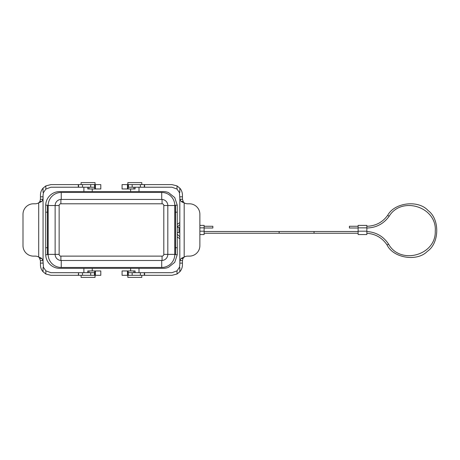<?xml version="1.0" encoding="UTF-8"?>
<svg xmlns="http://www.w3.org/2000/svg" width="460" height="460" viewBox="0 0 460 460"><rect width="100%" height="100%" fill="white"/><g stroke="black" fill="none" stroke-linecap="round" stroke-linejoin="round"><path stroke-width="0.69" d="M139 191.578L139 187.22M177.238 232.57L178.98 232.57L178.98 227.338L177.238 227.338M175.49 247.721L175.49 205.212L177.238 205.212L174.754 197.587L168.515 192.596A13.955 13.955 0 0 0 163.283 191.578L59.668 191.578A13.955 13.955 0 0 0 45.712 205.212L45.712 247.721L47.455 247.721L47.455 254.696L45.712 254.696A13.955 13.955 0 0 0 59.668 268.335L163.283 268.335A13.955 13.955 0 0 0 168.515 267.312L174.754 262.321L177.232 254.696L175.49 254.696L175.49 247.721L177.238 247.721L177.238 254.696M177.238 205.212L177.238 247.721M45.712 254.696L45.712 247.721M47.455 247.721L47.455 212.192L45.712 212.192M45.712 205.212L47.455 205.212L47.455 212.192M177.238 224.261L179.82 222.588M204.131 226.262L212.853 226.262L212.853 228.011L204.131 228.011M179.82 238.665L177.238 236.986M199.876 225.394L204.131 225.394L204.131 231.19L199.876 231.19M199.876 234.548L204.131 234.548L204.131 231.19M204.131 231.495L279.139 231.495L279.139 233.243L204.131 233.243M279.139 233.243L358.127 233.243M366.85 233.266C375.55 233.933 382.3 237.855 387.096 245.042C393.467 258.186 417.26 261.912 427.34 251.344C439.501 243.259 439.984 219.178 428.156 210.617C418.508 199.657 394.577 202.429 387.688 215.303C382.53 222.358 375.584 226.009 366.85 226.262M366.85 225.394L366.85 231.19L358.127 231.19L358.127 225.394L366.85 225.394M358.127 231.19L358.127 234.548L366.85 234.548L366.85 231.19M358.127 228.011L349.404 228.011L349.404 226.262L358.127 226.262M130.629 268.335L130.629 270.952M92.253 191.578L92.253 188.962M163.806 205.534L163.806 254.38A1.742 1.742 0 0 1 162.058 256.122L60.887 256.122A1.742 1.742 0 0 1 59.144 254.38L59.144 205.534A1.742 1.742 0 0 1 60.887 203.791L162.058 203.791A1.742 1.742 0 0 1 163.806 205.534L167.814 205.534A6.106 6.106 0 0 0 161.713 199.427L61.237 199.427A6.106 6.106 0 0 0 55.131 205.534L55.131 254.38A6.106 6.106 0 0 0 61.237 260.481L61.237 267.461L161.713 267.461A13.081 13.081 0 0 0 174.794 254.38L174.794 205.534A13.081 13.081 0 0 0 161.713 192.452L61.237 192.452A13.081 13.081 0 0 0 48.15 205.534L48.15 254.38A13.081 13.081 0 0 0 61.237 267.461M174.794 205.534L167.814 205.534L167.814 254.38A6.106 6.106 0 0 1 161.713 260.481L61.237 260.481A6.106 6.106 0 0 1 55.131 254.38L48.15 254.38M81.087 275.31L95.042 275.31L95.042 277.403L81.087 277.403L81.087 275.31M82.512 184.604L82.512 187.22L94.714 187.22L94.455 184.604L95.404 184.604L50.91 184.604L45.845 185.909L43.062 188.146C41.348 190.135 40.474 192.447 40.445 195.069L40.445 196.811L43.062 196.811L42.981 199.301L40.411 199.301L39.934 201.428L38.697 202.854A6.975 6.975 0 0 1 35.213 203.791L33.465 203.791A10.465 10.465 0 0 0 23 214.256L23 245.657A10.465 10.465 0 0 0 33.465 256.122L35.213 256.122A6.975 6.975 0 0 1 38.697 257.059L40.4 257.698L39.382 257.698L40.411 260.607L40.445 264.845C40.474 267.467 41.348 269.779 43.062 271.768L45.845 274.005L50.91 275.31L78.303 275.31M78.562 275.31L78.562 272.694L78.286 275.31L100.797 275.31L100.797 270.952L94.714 270.952L94.714 272.694L88.97 272.694L88.97 270.952L87.779 270.952L87.779 272.694M39.934 258.486L41.785 258.486L42.981 260.607L43.47 267.34L45.845 270.842L50.91 272.694L78.303 272.694M78.562 272.694L94.691 272.694L94.691 275.31M82.512 187.22L50.91 187.22L45.845 189.071L43.47 192.573L43.062 195.069L43.062 263.097L40.445 263.097M94.691 184.604L94.714 188.962L88.97 188.962L88.97 187.22M100.797 184.604L95.404 184.604L95.404 188.962L100.797 188.962L100.797 184.604M43.47 192.567L43.062 192.435L43.062 188.146M39.934 201.428L41.785 201.428L38.697 202.854L38.697 257.059L39.382 257.698M42.981 199.301L41.785 201.428M39.382 202.216L40.4 202.216M40.4 257.698L41.785 258.486M40.411 260.607L42.981 260.607M40.445 196.811L40.411 199.301M94.455 275.31L94.455 272.694M95.404 275.31L95.404 270.952L100.797 270.952M88.97 270.952L94.714 270.952M43.062 271.768L43.062 267.478L43.47 267.34M78.43 184.604L78.43 187.22M87.779 187.22L87.779 188.962L88.97 188.962M94.714 188.962L95.404 188.962M95.042 184.604L95.042 182.597L81.087 182.597L81.087 184.604M141.789 184.604L127.834 184.604L127.834 182.597L141.789 182.597L141.789 184.604M140.369 275.31L140.369 272.694L128.167 272.694L128.421 275.31L127.472 275.31L171.971 275.31L177.031 274.005L179.82 271.768C181.527 269.779 182.401 267.467 182.436 264.845L182.436 263.097L179.82 263.097L179.9 260.607L182.465 260.607L182.948 258.486L184.178 257.059A6.975 6.975 0 0 1 187.668 256.122L189.411 256.122A10.465 10.465 0 0 0 199.876 245.657L199.876 214.256A10.465 10.465 0 0 0 189.411 203.791L187.668 203.791A6.975 6.975 0 0 1 184.178 202.854L182.476 202.216L183.5 202.216L182.465 199.301L182.436 195.069C182.401 192.447 181.527 190.135 179.82 188.146L177.031 185.909L171.971 184.604L122.078 184.604L122.078 188.962L128.167 188.962L128.167 187.22L133.906 187.22L133.906 188.962L135.096 188.962L135.096 187.22M182.948 201.428L181.096 201.428L179.9 199.301L179.411 192.567L177.031 189.071L171.971 187.22L128.167 187.22M140.369 272.694L171.971 272.694L177.031 270.842L179.411 267.34L179.82 264.845L179.82 196.811L182.436 196.811M122.078 275.31L127.472 275.31L127.472 270.952L122.078 270.952L122.078 275.31M179.411 267.34L179.82 267.478L179.82 271.768M182.948 258.486L181.096 258.486L184.178 257.059L184.178 202.854L183.5 202.216M179.9 260.607L181.096 258.486M183.5 257.698L182.476 257.698M182.476 202.216L181.096 201.428M182.465 199.301L179.9 199.301M182.436 263.097L182.465 260.607M128.426 184.604L128.426 187.22M128.19 184.604L128.19 187.22M127.472 184.604L127.472 188.962L122.078 188.962M133.906 188.962L128.167 188.962M144.578 187.22L144.589 184.604M179.82 188.146L179.82 192.435L179.411 192.567M144.446 275.31L144.446 272.694M128.19 275.31L128.19 272.694M128.167 272.694L128.167 270.952L133.906 270.952L133.906 272.694M135.096 272.694L135.096 270.952L133.906 270.952M128.167 270.952L127.472 270.952M127.834 275.31L127.834 277.403L141.789 277.403L141.789 275.31M177.238 212.192L175.49 212.192M199.876 227.855L204.131 227.855M314.03 233.243L314.03 231.495L358.127 231.495M366.93 231.524C376.199 232.191 383.41 236.388 388.573 244.116L387.096 245.042M388.573 244.116C400.28 265.293 436.16 255.311 435.258 231.127C437.126 207.006 401.678 195.598 389.125 216.292L387.688 215.303M366.85 227.855L358.127 227.855M174.794 254.38L167.814 254.38A6.106 6.106 0 0 1 161.713 260.481L161.713 267.461M161.713 199.427L161.713 192.452M59.144 205.534L48.15 205.534M61.237 199.427L61.237 192.452M167.814 254.38L163.806 254.38M162.058 199.439L162.058 203.791M162.058 260.475L162.058 256.122M60.887 260.475L60.887 256.122M60.887 199.439L60.887 203.791M55.131 254.38L59.144 254.38M82.512 275.31L82.512 272.694M90.701 275.31L90.701 272.694M45.845 274.005L45.845 270.842M78.303 184.604L78.303 187.22M78.562 184.604L78.562 187.22M90.701 187.22L90.701 184.604M45.845 189.071L45.845 185.909M140.369 184.604L140.369 187.22M144.319 184.604L144.319 187.22M132.175 184.604L132.175 187.22M177.031 185.909L177.031 189.071M144.578 275.31L144.578 272.694M144.319 275.31L144.319 272.694M132.175 272.694L132.175 275.31M177.031 270.842L177.031 274.005M130.629 191.578L130.629 188.962M83.881 268.335L83.881 272.694M92.253 268.335L92.253 270.952M177.238 227.004L179.82 224.52M177.238 234.243L179.82 236.727M279.139 231.495L314.03 231.495M389.125 216.292C383.623 223.853 376.199 227.757 366.85 228.011M139 268.335L139 272.694M83.881 191.578L83.881 187.22"/></g></svg>
